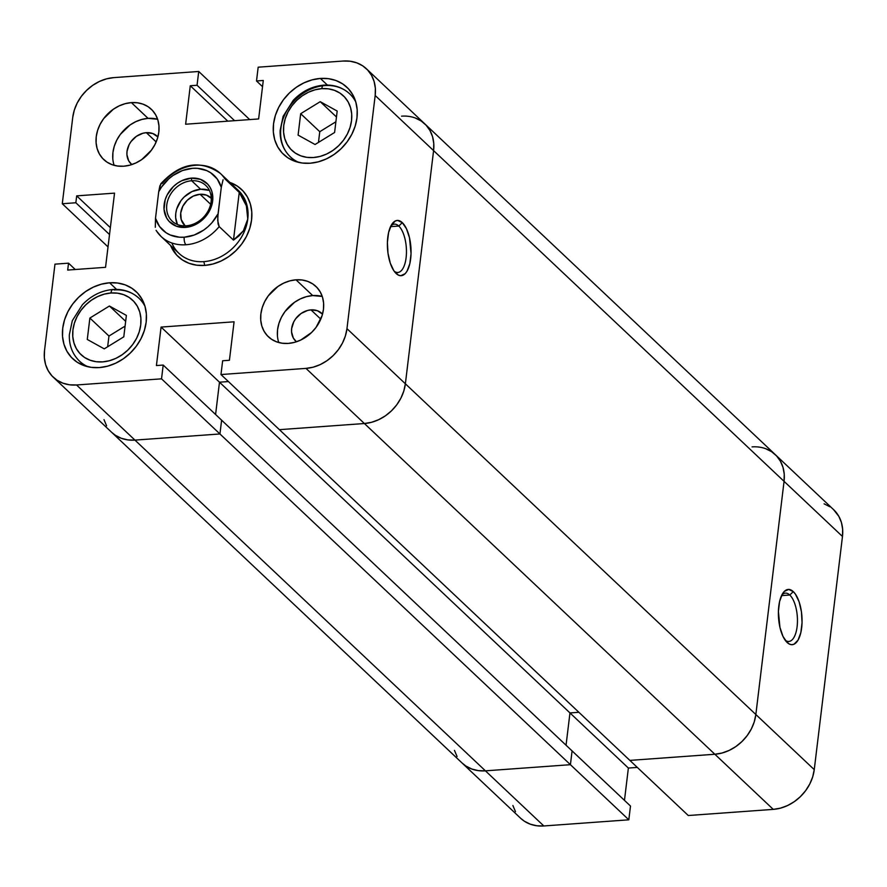 <?xml version="1.0" encoding="UTF-8"?>
<svg xmlns="http://www.w3.org/2000/svg" width="887" height="887" viewBox="0 0 887 887"><rect width="100%" height="100%" fill="white"/><g stroke="black" fill="none" stroke-linecap="round" stroke-linejoin="round"><path stroke-width="1.33" d="M785.183 640.203A24.226 10.245 85.9 0 0 797.202 625.856A24.226 10.245 85.9 0 0 789.785 595.022L793.3 591.618A27.697 11.708 -94.1 0 1 801.66 627.852A27.697 11.708 -94.1 0 1 787.146 642.498L785.96 641.212L789.43 644.106L791.758 644.694L794.02 644.206L798.023 640.17L800.839 632.608L802.048 622.685L801.449 611.908L799.143 601.907L795.473 594.212L793.3 591.618L788.687 589.423L784.308 591.429L782.412 593.946L779.595 601.497L778.398 611.431L779.95 627.408L782.999 636.422L787.146 642.498A27.697 11.708 -94.1 0 1 786.536 641.878A27.697 11.708 -94.1 0 1 778.542 617.906A27.697 11.708 -94.1 0 1 782.999 593.026A27.697 11.708 -94.1 0 1 793.3 591.618L789.785 595.022A24.226 10.245 -94.1 0 1 797.446 621.743A24.226 10.245 -94.1 0 1 788.842 641.456A24.226 10.245 -94.1 0 1 785.183 640.203M781.547 595.62L789.785 595.022L781.547 595.62M752.054 446.893A40.381 33.229 133.3 0 1 775.282 454.621A40.381 33.229 133.3 0 1 784.064 481.353L842.473 536.469L814.255 769.639L755.846 714.512L784.064 481.353L784.241 474.168L782.999 467.349L780.405 461.185L776.546 455.896L771.579 451.683L765.681 448.711L771.579 451.683L776.546 455.896L780.405 461.185L782.999 467.349L784.241 474.168L784.064 481.353L755.846 714.512L754.272 721.807L751.356 728.914L747.198 735.567L741.987 741.521L735.888 746.532L729.169 750.413L722.062 753.019L714.855 754.249L773.264 809.376L688.279 815.519L629.859 760.392L714.855 754.249L629.859 760.392L688.279 815.519L773.264 809.376L780.471 808.146L787.578 805.54L794.308 801.66L800.396 796.637L805.618 790.694L809.764 784.03L812.68 776.923L814.255 769.639L842.473 536.469L842.65 529.284L841.419 522.476L838.814 516.312L833.592 509.648M512.886 805.496L515.48 811.672M520.514 818.158L524.306 821.174L530.204 824.145L536.801 825.764L543.831 825.963L628.828 819.81L630.491 806.039L572.082 750.912L570.419 764.694L485.422 770.836L478.381 770.637L471.795 769.018L465.897 766.046L462.105 763.031L465.897 766.046L471.795 769.018L478.381 770.637L485.422 770.836L570.419 764.694L628.828 819.81L543.831 825.963L485.422 770.836A40.381 33.229 133.3 0 1 462.194 763.119A40.381 33.229 -46.7 0 0 485.422 770.836L570.419 764.694L572.082 750.912L630.491 806.039L628.828 819.81L219.943 433.965L134.946 440.107L485.422 770.836L134.946 440.107A40.381 33.229 133.3 0 1 111.718 432.379A40.381 33.229 -46.7 0 0 134.946 440.107L127.916 439.908L121.319 438.289L115.421 435.317L111.629 432.302L115.421 435.317L121.319 438.289L127.916 439.908L134.946 440.107L219.943 433.965L134.946 440.107L219.943 433.965L221.617 420.183L219.943 433.965L161.534 378.838L76.537 384.98L134.946 440.107L76.537 384.98L69.496 384.792L62.91 383.173L57.012 380.201L52.045 375.988L48.186 370.688L45.581 364.524L44.35 357.716L44.527 350.531L54.972 264.149L68.532 263.173L67.7 270.058L105.553 267.32L114.534 193.133L76.681 195.872L75.85 202.757L62.29 203.744L72.745 117.361L74.32 110.077L77.236 102.97L81.382 96.306L86.604 90.363L92.691 85.34L99.422 81.46L106.529 78.854L113.736 77.624L198.721 71.481L197.058 85.263L190.284 85.751L185.627 124.224L258.627 118.947L263.284 80.473L256.509 80.961L258.172 67.19L343.169 61.037L258.172 67.19L256.509 80.961L262.53 86.66L256.509 80.961L263.284 80.473L258.627 118.947L185.627 124.224L190.284 85.751L227.815 121.175L190.284 85.751L197.058 85.263L234.6 120.687L197.058 85.263L198.721 71.481L113.736 77.624A40.381 33.229 133.3 0 0 72.745 117.361L62.29 203.744L75.85 202.757L109.522 234.545L75.85 202.757L76.681 195.872L110.354 227.649L76.681 195.872L114.534 193.133L105.553 267.32L67.7 270.058L68.532 263.173L75.251 269.515L68.532 263.173L54.972 264.149L44.527 350.531A40.381 33.229 133.3 0 0 53.309 377.263L520.602 818.235A40.381 33.229 -46.7 0 0 543.831 825.963L485.422 770.836L570.419 764.694L219.943 433.965L221.617 420.183L572.082 750.912L570.419 764.694L572.082 750.912L221.617 420.183L219.943 433.965L161.534 378.838L76.537 384.98A40.381 33.229 133.3 0 1 53.309 377.263M624.47 800.34L628.373 768.053L637.298 767.41L628.373 768.053L569.964 712.926L566.05 745.224L569.964 712.926L578.878 712.283L569.964 712.926L628.373 768.053L624.47 800.34M829.988 506.799L824.09 503.827M457.071 756.544L454.466 750.38L457.071 756.544M814.255 769.639L755.846 714.512A40.381 33.229 133.3 0 1 714.855 754.249L773.264 809.376A40.381 33.229 -46.7 0 0 814.255 769.639M842.473 536.469A40.381 33.229 -46.7 0 0 833.691 509.737L424.806 123.881A40.381 33.229 133.3 0 1 433.588 150.624L842.473 536.469M781.902 594.878A24.226 10.245 -94.1 0 1 785.35 593.115A24.226 10.245 -94.1 0 1 789.785 595.022A24.226 10.245 85.9 0 0 781.902 594.878M401.578 116.164A40.381 33.229 133.3 0 1 424.806 123.881A40.381 33.229 -46.7 0 1 433.588 150.624L375.179 95.497L433.588 150.624L405.37 383.783L346.961 328.667L375.179 95.497A40.381 33.229 133.3 0 0 366.398 68.765A40.381 33.229 133.3 0 0 343.169 61.037L350.199 61.236L356.796 62.855L362.694 65.826L367.661 70.04L371.52 75.328L374.114 81.504L375.356 88.312L375.179 95.497L346.961 328.667L345.387 335.951L342.471 343.058L338.313 349.722L333.102 355.665L327.004 360.676L320.285 364.568L313.178 367.174L305.971 368.393L220.974 374.547L279.394 429.663L364.391 423.52L371.598 422.29L378.694 419.684L385.424 415.803L391.511 410.792L396.733 404.838L400.88 398.185L403.796 391.078L405.37 383.783L433.588 150.624L433.765 143.428L432.534 136.62L429.929 130.456L426.07 125.167L421.103 120.954L415.205 117.982L421.103 120.954L426.07 125.167L429.929 130.456L432.534 136.62L433.765 143.428L433.588 150.624L405.37 383.783L403.796 391.078L400.88 398.185L396.733 404.838L391.511 410.792L385.424 415.803L378.694 419.684L371.598 422.29L364.391 423.52L279.394 429.663L629.859 760.392L714.855 754.249L364.391 423.52L279.394 429.663L629.859 760.392L714.855 754.249L722.062 753.019L729.169 750.413L735.888 746.532L741.987 741.521L747.198 735.567L751.356 728.914L754.272 721.807L755.846 714.512L784.064 481.353L433.588 150.624L405.37 383.783L755.846 714.512L405.37 383.783A40.381 33.229 133.3 0 1 364.391 423.52L714.855 754.249A40.381 33.229 -46.7 0 0 755.846 714.512L784.064 481.353A40.381 33.229 -46.7 0 0 775.282 454.621M578.878 712.283L569.964 712.926L566.05 745.224L569.964 712.926L219.488 382.197L215.585 414.495L219.488 382.197L569.964 712.926L578.878 712.283M228.414 381.554L219.488 382.197L228.414 381.554M106.595 425.815L104.001 419.651L106.595 425.815M354.567 98.446L349.722 93.867C342.615 87.414 333.967 84.498 323.777 85.141A5.765 2.439 85.9 0 0 321.804 88.645A37.498 30.857 133.3 0 1 351.529 120.643A37.498 30.857 133.3 0 1 313.466 157.531L320.163 156.4L326.76 153.972L333.002 150.369L338.657 145.712L343.502 140.19L347.36 134.004L350.066 127.406L351.529 120.643L351.695 113.968L350.553 107.649L348.136 101.916L344.555 97.005L339.932 93.091L334.466 90.33L328.345 88.833L321.804 88.645L315.118 89.787L308.521 92.204L302.279 95.807L296.624 100.464L291.779 105.996L287.92 112.172L285.215 118.769L283.74 125.544L283.585 132.218L284.727 138.538L287.144 144.259L290.725 149.182L295.349 153.096L300.815 155.857L306.935 157.354L313.466 157.531A37.498 30.857 133.3 0 1 283.74 125.544A37.498 30.857 133.3 0 1 321.804 88.645A5.765 2.439 -94.1 0 1 323.744 85.141A5.765 2.439 -94.1 0 1 324.83 85.596A43.275 35.602 133.3 0 1 349.722 93.867A43.275 35.602 133.3 0 1 355.82 102.038M112.937 289.484A5.765 2.439 85.9 0 0 110.997 292.987A37.498 30.857 133.3 0 1 140.723 324.986A37.498 30.857 133.3 0 1 102.659 361.885L109.356 360.743L115.953 358.326L122.195 354.711L127.85 350.055L132.695 344.533L136.554 338.357L139.259 331.749L140.723 324.986L140.889 318.311L139.747 311.991L137.33 306.259L133.749 301.347L129.125 297.433L123.659 294.672L117.539 293.176L110.997 292.987L104.311 294.129L97.714 296.546L91.472 300.161L85.817 304.806L80.972 310.339L77.114 316.515L74.408 323.123L72.934 329.886L72.778 336.561L73.92 342.881L76.337 348.613L79.919 353.525L84.531 357.439L90.008 360.2L96.129 361.696L102.659 361.885A37.498 30.857 133.3 0 1 72.934 329.886A37.498 30.857 133.3 0 1 110.997 292.987A5.765 2.439 -94.1 0 1 112.937 289.484A5.765 2.439 -94.1 0 1 114.024 289.938A43.275 35.602 133.3 0 1 138.915 298.209A43.275 35.602 133.3 0 1 145.013 306.381M398.784 226.052A24.226 10.245 85.9 0 0 390.901 225.897A24.226 10.245 -94.1 0 1 394.338 224.134A24.226 10.245 -94.1 0 1 398.784 226.052L390.535 226.64L398.784 226.052A24.226 10.245 -94.1 0 1 406.446 252.762A24.226 10.245 -94.1 0 1 397.842 272.475A24.226 10.245 -94.1 0 1 394.183 271.234A24.226 10.245 85.9 0 0 406.202 256.886A24.226 10.245 85.9 0 0 398.784 226.052L402.299 222.637L398.784 226.052M396.145 273.518A27.697 11.708 -94.1 0 1 395.535 272.897A27.697 11.708 -94.1 0 1 387.541 248.925A27.697 11.708 -94.1 0 1 391.999 224.045A27.697 11.708 -94.1 0 1 402.299 222.637L397.686 220.442L395.425 220.93L391.411 224.965L388.595 232.527L387.397 242.45L387.996 253.227L390.302 263.228L393.961 270.923L398.429 275.136L400.758 275.713L405.137 273.706L407.022 271.189L409.838 263.627L411.047 253.704L409.484 237.727L406.446 228.713L402.299 222.637A27.697 11.708 -94.1 0 1 410.659 258.882A27.697 11.708 -94.1 0 1 396.145 273.518L394.948 272.231L396.145 273.518M112.793 158.585L112.937 152.42L114.29 146.178L116.796 140.079L120.344 134.38L130.045 124.978L135.811 121.652L141.898 119.412L148.074 118.37A34.615 28.484 -46.7 0 1 157.62 119.246L148.074 118.37L131.387 102.615A34.615 28.484 133.3 0 1 151.289 109.234A34.615 28.484 133.3 0 1 155.38 143.672A34.615 28.484 133.3 0 1 123.692 166.213L129.868 165.159L135.955 162.92L141.72 159.593L151.411 150.191L154.97 144.492L157.465 138.394L158.817 132.152L158.973 125.987L157.908 120.155L155.691 114.866L152.376 110.332L148.118 106.717L143.062 104.167L137.407 102.781L131.387 102.615L125.2 103.668L119.113 105.908L113.348 109.234L103.657 118.625L100.098 124.335L97.603 130.422L96.251 136.676L96.095 142.829L97.16 148.672L99.388 153.961L102.692 158.496L106.95 162.11L112.006 164.649L117.661 166.035L123.692 166.213A34.615 28.484 133.3 0 1 103.779 159.593A34.615 28.484 133.3 0 1 99.688 125.156A34.615 28.484 133.3 0 1 131.387 102.615L148.074 118.37A34.615 28.484 -46.7 0 0 114.135 165.326M277.42 335.785L277.576 329.62L278.928 323.378L281.423 317.28L284.982 311.581L294.672 302.179L300.438 298.852L306.525 296.624L312.701 295.571A34.615 28.484 -46.7 0 1 322.258 296.446L312.701 295.571L296.014 279.815A34.615 28.484 133.3 0 1 315.927 286.434A34.615 28.484 133.3 0 1 320.007 320.872A34.615 28.484 133.3 0 1 288.319 343.413L294.495 342.36L300.582 340.12L311.57 332.503L316.049 327.403L322.103 315.595L323.456 309.352L323.611 303.188L322.546 297.356L320.318 292.067L317.014 287.532L312.745 283.918L307.7 281.379L302.046 279.993L296.014 279.815L289.838 280.869L283.751 283.108L277.986 286.434L268.295 295.826L264.736 301.536L262.23 307.634L260.878 313.876L260.734 320.041L261.787 325.873L264.016 331.161L267.331 335.696L271.588 339.311L276.644 341.85L282.288 343.236L288.319 343.413A34.615 28.484 133.3 0 1 268.406 336.794A34.615 28.484 133.3 0 1 264.326 302.356A34.615 28.484 133.3 0 1 296.014 279.815L312.701 295.571A34.615 28.484 -46.7 0 0 278.773 342.537M109.578 282.787L116.574 289.395L109.578 282.787L101.34 284.195L93.224 287.177L85.54 291.612L78.577 297.345L72.612 304.141L67.867 311.747L64.54 319.874L62.733 328.201L62.533 336.417L63.942 344.2L66.913 351.241L71.326 357.295L77.003 362.107L83.744 365.511L91.283 367.351L99.322 367.584A46.157 37.986 133.3 0 1 72.767 358.758A46.157 37.986 133.3 0 1 67.323 312.845A46.157 37.986 133.3 0 1 109.578 282.787A46.157 37.986 133.3 0 1 136.121 291.612A46.157 37.986 133.3 0 1 141.576 337.526A46.157 37.986 133.3 0 1 99.322 367.584L107.56 366.176L115.676 363.193L123.36 358.758L130.322 353.026L136.288 346.229L141.022 338.623L144.359 330.496L146.167 322.169L146.366 313.954L144.947 306.17L141.987 299.13L137.574 293.076L131.886 288.264L125.156 284.86L117.616 283.02L109.578 282.787M320.384 78.444L327.381 85.052L320.384 78.444L312.146 79.852L304.03 82.824L296.347 87.27L289.384 92.991L283.419 99.799L278.673 107.405L275.347 115.532L273.54 123.858L273.34 132.074L274.748 139.847L277.72 146.898L282.133 152.952L287.809 157.764L294.551 161.157L302.09 163.008L310.128 163.23A46.157 37.986 133.3 0 1 283.574 154.405A46.157 37.986 133.3 0 1 278.13 108.502A46.157 37.986 133.3 0 1 320.384 78.444A46.157 37.986 133.3 0 1 346.928 87.27A46.157 37.986 133.3 0 1 352.383 133.183A46.157 37.986 133.3 0 1 310.128 163.23L318.366 161.833L326.483 158.851L334.166 154.416L341.129 148.683L347.094 141.887L351.829 134.281L355.166 126.154L356.973 117.827L357.173 109.611L355.754 101.828L352.793 94.776L348.38 88.733L342.692 83.921L335.962 80.517L328.423 78.677L320.384 78.444M162.376 183.432A43.275 35.602 133.3 0 1 195.583 165.27A43.275 35.602 133.3 0 1 220.475 173.542A43.275 35.602 133.3 0 1 224.954 178.908L239.257 192.401L233.481 240.1L219.178 226.595A43.275 35.602 133.3 0 1 185.971 244.757A43.275 35.602 -46.7 0 0 219.178 226.595L217.703 220.497L218.08 213.756A37.498 30.857 133.3 0 1 184.23 237.206A5.765 2.439 85.9 0 0 185.971 244.757A43.275 35.602 133.3 0 1 161.079 236.485L178.963 253.36A43.275 35.602 -46.7 0 0 203.855 261.632L204.72 265.413A46.157 37.986 133.3 0 1 178.176 256.587A46.157 37.986 133.3 0 1 170.537 245.411L176.724 255.123L182.412 259.935L189.153 263.339L196.681 265.18L204.72 265.413L212.958 264.004L221.074 261.022L228.757 256.587L235.72 250.855L241.685 244.058L246.431 236.452L249.768 228.325L251.564 219.998L251.764 211.782L250.356 203.999L247.384 196.947L242.983 190.905L237.295 186.093L229.933 182.467A46.157 37.986 133.3 0 1 241.53 189.441A46.157 37.986 133.3 0 1 246.974 235.354A46.157 37.986 133.3 0 1 204.72 265.413A46.157 37.986 133.3 0 1 178.176 256.587A46.157 37.986 133.3 0 1 170.537 245.411A46.157 37.986 -46.7 0 0 204.72 265.413L203.855 261.632A43.275 35.602 133.3 0 1 171.845 242.983M310.971 309.873L320.795 319.143L310.971 309.873A19.037 15.667 133.3 0 1 321.926 313.521A19.037 15.667 133.3 0 1 322.535 314.131L317.402 310.727L310.971 309.873A19.037 15.667 133.3 0 0 293.542 322.269A19.037 15.667 133.3 0 0 295.792 341.207A19.037 15.667 133.3 0 0 296.435 341.783L293.375 338.113L291.568 331.993L291.646 328.611L293.774 321.826L295.726 318.677L301.059 313.51L307.578 310.45L310.971 309.873M146.344 132.673L156.167 141.942L146.344 132.673A19.037 15.667 133.3 0 1 157.287 136.31A19.037 15.667 133.3 0 1 157.897 136.92L152.764 133.527L146.344 132.673A19.037 15.667 133.3 0 0 128.914 145.069A19.037 15.667 133.3 0 0 131.154 164.006A19.037 15.667 133.3 0 0 131.797 164.572L128.737 160.913L126.93 154.793L127.018 151.4L129.136 144.614L131.088 141.476L136.421 136.31L142.94 133.25L146.344 132.673M108.026 246.908L62.29 203.744L108.026 246.908M220.974 374.547L222.648 360.765L229.423 360.277L234.079 321.804L161.079 327.081L156.422 365.555L163.197 365.067L161.534 378.838L163.197 365.067L221.617 420.183L163.197 365.067L156.422 365.555L161.079 327.081L219.488 382.197L215.585 414.495L219.488 382.197L161.079 327.081L234.079 321.804L229.423 360.277L222.648 360.765L220.974 374.547L279.394 429.663L364.391 423.52L305.971 368.393L220.974 374.547M249.702 119.59L198.721 71.481L249.702 119.59M305.971 368.393L364.391 423.52A40.381 33.229 -46.7 0 0 405.37 383.783L346.961 328.667A40.381 33.229 133.3 0 1 305.971 368.393M337.182 111.063L334.599 132.485L315.051 144.503L298.099 135.123L300.682 113.702L320.229 101.672L337.182 111.063L320.229 101.672L336.472 116.995L320.229 101.672L300.682 113.702L319.763 131.697L335.885 121.774L319.763 131.697L300.682 113.702L298.099 135.123L315.051 144.503L334.599 132.485L337.182 111.063M298.841 162.432A43.275 35.602 133.3 0 1 290.326 156.811A43.275 35.602 133.3 0 1 285.215 113.769A43.275 35.602 133.3 0 1 324.83 85.596M318.466 142.408L319.763 131.697L318.466 142.408M123.792 336.827L104.245 348.857L87.281 339.466L89.875 318.045L109.423 306.015L126.375 315.406L123.792 336.827L126.375 315.406L109.423 306.015L125.666 321.338L109.423 306.015L89.875 318.045L108.957 336.04L125.078 326.117L108.957 336.04L89.875 318.045L87.281 339.466L104.245 348.857L123.792 336.827M88.035 366.774A43.275 35.602 133.3 0 1 79.52 361.153L84.365 365.732M107.66 346.75L108.957 336.04L107.66 346.75M219.921 173.032A43.275 35.602 -46.7 0 1 224.954 178.908L239.257 192.401L246.364 205.773L247.772 219.056A43.275 35.602 -46.7 0 0 238.359 190.417L220.475 173.542C200.207 159.35 180.327 162.753 160.835 183.742L158.706 191.78L161.501 187.102L168.763 178.852L173.065 175.46L182.567 170.504L192.568 168.319L197.479 168.33L206.627 170.57L210.662 172.743L217.215 178.974L221.284 187.257L218.08 213.756L211.915 222.77L208.035 226.673L203.733 230.066L194.231 235.022L184.23 237.206L179.307 237.195L170.16 234.955L166.124 232.782L159.582 226.551L155.502 218.28L158.706 191.78L155.502 218.28L155.303 227.294L155.502 218.28A37.498 30.857 133.3 0 0 184.23 237.206A5.765 2.439 -94.1 0 0 185.971 244.757A43.275 35.602 -46.7 0 1 161.046 236.452A43.275 35.602 -46.7 0 1 156.611 231.119A43.275 35.602 133.3 0 0 161.079 236.485L156.3 230.742M186.215 225.808A24.514 20.179 -46.7 0 0 211.106 201.682A24.514 20.179 -46.7 0 0 191.67 180.76L191.381 178.121A26.832 22.075 133.3 0 1 212.647 201.016A26.832 22.075 133.3 0 1 185.416 227.405L186.215 225.808A24.514 20.179 133.3 0 1 172.111 221.118A24.514 20.179 133.3 0 1 169.229 196.726A24.514 20.179 133.3 0 1 191.67 180.76A24.514 20.179 133.3 0 1 205.773 185.45A24.514 20.179 133.3 0 1 208.667 209.842A24.514 20.179 133.3 0 1 186.215 225.808L185.416 227.405L194.918 224.855L199.387 222.282L206.904 214.998L211.594 205.851L212.647 201.016L211.938 191.714L210.208 187.612L207.647 184.097L200.429 179.329L191.381 178.121L181.868 180.671L177.4 183.254L173.353 186.58L167.133 194.952L165.193 199.675L164.028 209.288L166.579 217.914L169.14 221.428L176.358 226.196L185.416 227.405A26.832 22.075 133.3 0 1 164.15 204.52A26.832 22.075 133.3 0 1 191.381 178.121L191.67 180.76L200.662 189.241L191.67 180.76A24.514 20.179 -46.7 0 0 166.789 204.886A24.514 20.179 -46.7 0 0 186.215 225.808M209.454 190.55A24.514 20.179 -46.7 0 0 200.662 189.241L208.933 190.339M211.594 198.522L206.471 195.129L200.052 194.275L193.299 196.082L187.257 200.274L182.844 206.216L180.726 213.013L181.225 219.61L185.128 225.852A19.037 15.667 133.3 0 1 184.862 225.608A19.037 15.667 133.3 0 1 182.622 206.671A19.037 15.667 133.3 0 1 200.052 194.275L210.651 204.276L200.052 194.275A19.037 15.667 133.3 0 1 210.995 197.912A19.037 15.667 133.3 0 1 211.261 198.167M156.079 230.343L156.611 231.119M161.622 183.165L159.882 185.771L158.706 191.78A37.498 30.857 133.3 0 1 192.568 168.319A37.498 30.857 133.3 0 1 221.284 187.257L223.08 179.739L221.284 187.257L217.77 217.049L218.069 223.99L219.178 226.595L233.481 240.1L239.257 192.401L243.493 199.01L246.364 205.773L247.806 212.514L247.772 219.056L246.264 225.243L243.326 230.908L239.024 235.898L233.481 240.1L243.326 230.908L247.772 219.056A43.275 35.602 133.3 0 1 203.855 261.632A43.275 35.602 -46.7 0 0 247.772 219.056A43.275 35.602 133.3 0 0 232.749 186.259M177.422 224.5L175.659 217.725L175.77 213.368L176.724 208.944L181.015 200.584L184.186 196.969L191.969 191.57L200.662 189.241A24.514 20.179 -46.7 0 0 180.072 201.937A24.514 20.179 -46.7 0 0 177.422 224.5M204.72 265.413A46.157 37.986 -46.7 0 0 249.879 227.97A46.157 37.986 -46.7 0 0 229.933 182.467A46.157 37.986 133.3 0 1 241.53 189.441A46.157 37.986 133.3 0 1 246.974 235.354A46.157 37.986 133.3 0 1 204.72 265.413M143.761 302.789L138.915 298.209C131.808 291.756 123.16 288.852 112.971 289.484C101.351 290.537 91.161 295.615 82.413 304.729L72.302 320.717L69.33 334.82C69.053 345.442 72.446 354.223 79.52 361.153M366.398 68.765L424.806 123.881M295.171 161.379L290.326 156.811C283.252 149.881 279.86 141.1 280.137 130.478L283.108 116.374L293.22 100.375C301.968 91.272 312.157 86.194 323.777 85.141"/></g></svg>
